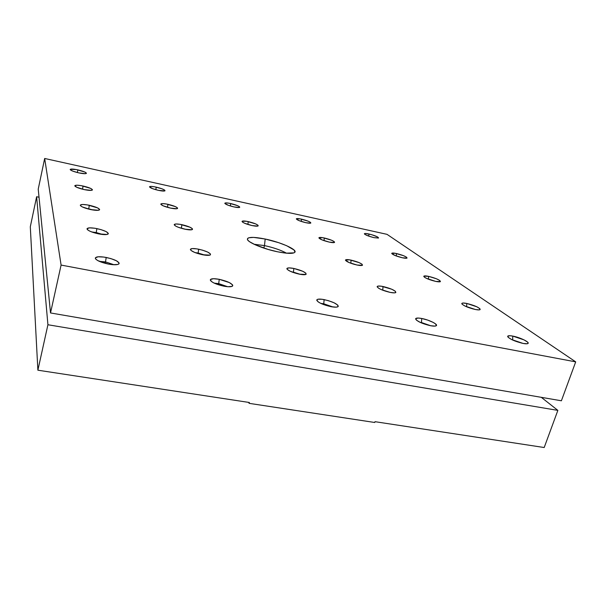 <?xml version="1.0" encoding="UTF-8"?>
<svg xmlns="http://www.w3.org/2000/svg" width="606" height="606" viewBox="0 0 606 606"><rect width="100%" height="100%" fill="white"/><g stroke="black" fill="none" stroke-linecap="round" stroke-linejoin="round"><path stroke-width="0.91" d="M39.026 197.23L36.625 196.73L30.3 226.788L36.625 196.73L39.026 197.23M374.758 422.488L249.142 403.346L248.604 402.384L249.142 403.346L249.377 402.498L37.883 370.198L47.919 324.74L557.861 410.383L544.196 447.523L375.016 421.685L374.758 422.488L249.142 403.346L249.377 402.498L37.883 370.198L30.3 226.788L37.883 370.198L47.919 324.74L36.625 196.73L47.919 324.74L557.861 410.383L541.287 397.324L557.861 410.383L544.196 447.523L375.016 421.685L374.758 422.488M105.52 261.906L114.049 264.754L105.52 261.906L106.201 257.452C114.943 259.459 119.2 261.58 118.973 263.815C117.647 264.981 114.102 265.064 108.345 264.065L97.884 260.656L95.748 259.11L95.384 257.83L98.157 256.785L103.929 257.073L110.777 258.565L116.45 260.785L119.094 262.996L119.102 263.602L117.769 264.466L112.845 264.686L108.345 264.065C100.861 262.421 96.521 260.519 95.324 258.361C95.612 256.573 99.24 256.27 106.201 257.452L105.52 261.906L99.361 261.368L105.52 261.906L105.186 263.352L105.52 261.906M96.24 232.552L102.74 234.507L96.24 232.552L96.862 228.606C104.52 230.394 108.307 232.166 108.232 233.924C107.095 234.87 103.876 234.855 98.566 233.871L90.711 231.56L88.128 230.235L87.09 228.591L89.62 227.848L94.816 228.235L100.952 229.613L106.005 231.53L108.307 233.348L107.057 234.469L98.566 233.871C91.892 232.371 88.044 230.75 87.014 229.015C87.317 227.606 90.597 227.47 96.862 228.606L96.24 232.552L91.733 231.962L96.24 232.552L96.066 233.302L96.24 232.552M88.734 208.82L93.15 210.017L88.734 208.82L89.302 205.275C96.127 206.888 99.535 208.411 99.543 209.835C98.558 210.608 95.612 210.524 90.695 209.578L82.31 206.926L80.636 205.843L80.393 205.01L82.719 204.48L87.453 204.926L97.558 207.881L99.604 209.411L98.414 210.282L90.695 209.578C84.673 208.191 81.212 206.782 80.318 205.358C80.621 204.222 83.613 204.192 89.302 205.275L88.734 208.82L86.029 208.366L88.734 208.82M83.067 186.027C89.211 187.496 92.317 188.822 92.385 190.004C91.514 190.648 88.794 190.511 84.226 189.602L76.591 187.216L74.886 185.587L77.038 185.209L81.378 185.694L90.597 188.375L92.423 189.686L91.309 190.367L84.226 189.602C78.742 188.314 75.598 187.072 74.803 185.875C75.106 184.944 77.856 184.997 83.067 186.027L82.552 189.208L83.067 186.027M77.833 169.869C83.423 171.218 86.272 172.392 86.378 173.384C85.597 173.93 83.075 173.763 78.818 172.884L72.894 171.172L70.432 169.907L70.266 169.316L76.273 169.551L84.749 172.006L86.408 173.142L85.348 173.687L78.818 172.884C73.773 171.687 70.894 170.581 70.19 169.559C70.478 168.786 73.031 168.885 77.833 169.869L77.394 172.551L77.833 169.869M218.721 283.631L227.674 286.706L218.721 283.631L219.236 279.313C228.189 281.442 232.651 283.669 232.606 285.994C231.537 286.956 228.644 287.017 223.925 286.183L213.638 282.858L211.161 281.298L210.502 279.442L213.554 278.707L219.236 279.313L229.318 282.563L232.507 284.82L232.78 285.449L232.037 286.388L227.992 286.729L223.925 286.183C216.183 284.434 211.638 282.404 210.305 280.101C210.494 278.578 213.471 278.313 219.236 279.313L218.721 283.631L214.251 283.154L218.721 283.631L218.418 284.767L218.721 283.631M198.154 253.035L204.987 255.149L198.154 253.035L198.639 249.195C206.479 251.073 210.426 252.929 210.479 254.762C209.555 255.565 206.866 255.55 202.419 254.717L194.761 252.467L191.087 250.498L190.382 249.422L192.193 248.581L196.753 248.861L202.548 250.164L207.661 252.058L210.411 253.922L210.418 254.838L209.843 255.134L202.419 254.717C195.533 253.134 191.526 251.414 190.398 249.574C190.602 248.346 193.352 248.225 198.639 249.195L198.154 253.035L195.034 252.581L198.154 253.035L198.01 253.603L198.154 253.035M181.414 228.129L186.05 229.416L181.414 228.129L181.868 224.667C188.83 226.349 192.375 227.932 192.488 229.416C191.67 230.091 189.163 230.022 184.974 229.204L178.05 227.182L175.581 226.03L174.21 224.614L175.945 223.985L180.149 224.341L190.019 227.227L192.435 228.803L191.822 229.757L184.974 229.204C178.785 227.75 175.195 226.273 174.217 224.765C174.43 223.758 176.982 223.728 181.868 224.667L181.414 228.129L179.899 227.848L181.414 228.129M167.945 204.305C174.21 205.828 177.422 207.207 177.573 208.441C176.838 209.009 174.498 208.896 170.544 208.1L162.991 205.752L160.81 204.063L162.461 203.593L166.362 203.995L175.384 206.616L177.528 207.964L176.891 208.729L170.544 208.1C164.915 206.76 161.673 205.464 160.81 204.199C161.029 203.366 163.408 203.396 167.945 204.305L167.529 207.35L167.945 204.305M156.204 187.133C161.893 188.527 164.824 189.739 165.006 190.776C164.347 191.269 162.143 191.125 158.408 190.345L152.598 188.671L149.53 186.754L151.106 186.398L154.735 186.83L161.923 188.784L164.597 190.064L164.832 190.905L158.408 190.345C153.257 189.11 150.288 187.951 149.515 186.883C149.743 186.178 151.97 186.262 156.204 187.133L155.84 189.708L156.204 187.133M323.755 303.788L332.997 306.992L323.755 303.788L324.127 299.606C333.277 301.833 337.943 304.151 338.133 306.553C337.269 307.333 334.891 307.371 331.005 306.674L320.885 303.432L318.127 301.856L316.786 299.932L317.923 299.228L322.218 299.288L328.247 300.614L334.042 302.773L337.701 305.06L338.284 306.272L337.959 306.704L336.118 307.159L331.005 306.674C323.006 304.81 318.256 302.667 316.756 300.25C316.885 298.97 319.339 298.758 324.127 299.606L323.755 303.788L320.824 303.401L323.755 303.788L323.528 304.553L323.755 303.788M293.455 272.192L300.44 274.374L293.455 272.192L293.819 268.45C301.811 270.412 305.924 272.336 306.159 274.238C305.386 274.912 303.129 274.889 299.394 274.177L290.35 271.321L287.252 269.412L286.933 268.466L289.145 267.89L293.819 268.45L302.705 271.253L305.841 273.154L305.878 274.442L299.394 274.177C292.312 272.511 288.145 270.708 286.88 268.776C287.024 267.723 289.335 267.617 293.819 268.45L293.455 272.192L291.668 271.889L293.455 272.192M248.233 221.599C254.603 223.167 257.921 224.599 258.186 225.871C257.565 226.371 255.535 226.273 252.104 225.576L244.642 223.266L242.779 222.296L242.142 221.243L246.74 221.304L255.58 223.864L257.997 225.258L257.785 226.083L252.104 225.576C246.347 224.19 242.998 222.834 242.044 221.516C242.211 220.773 244.271 220.796 248.233 221.599L247.907 224.462L248.233 221.599M230.659 203.533C236.438 204.964 239.461 206.222 239.726 207.297C239.165 207.737 237.234 207.608 233.954 206.919L228.257 205.275L224.796 203.305L225.977 202.889L229.273 203.252L237.423 205.608L239.582 206.813L239.302 207.494L233.954 206.919C228.689 205.639 225.644 204.442 224.796 203.321C224.962 202.684 226.917 202.752 230.659 203.533L230.363 205.979L230.659 203.533M421.481 322.543L430.828 325.778L421.481 322.543L421.723 318.483C428.881 319.779 438.077 324.24 436.373 325.649C435.661 326.278 433.699 326.301 430.472 325.71L420.534 322.551L416.511 320.218L415.754 318.536L418.443 318.052L421.723 318.483L427.685 320.089L433.108 322.362L435.525 323.877L436.418 325.596L435.032 326.104L430.472 325.71C422.253 323.74 417.299 321.506 415.61 318.998C415.686 317.93 417.731 317.764 421.723 318.483L421.481 322.543L420.011 322.309L421.481 322.543L421.367 322.915L421.481 322.543M382.757 290.138L389.681 292.297L382.757 290.138L383.015 286.502C391.15 288.532 395.43 290.524 395.862 292.471C395.218 293.031 393.317 293.001 390.15 292.395L381.25 289.6L378.659 288.267L377.144 286.676L377.909 286.108L381.394 286.214L391.771 289.244L395.233 291.168L395.801 292.524L394.408 292.872L390.15 292.395C382.901 290.645 378.561 288.767 377.144 286.767C377.243 285.865 379.204 285.782 383.015 286.502L382.757 290.138L382.333 290.062L382.757 290.138M352.298 263.754L354.798 264.496L352.298 263.754M351.079 260.118C358.29 261.921 362.1 263.618 362.509 265.201C361.926 265.693 360.093 265.633 357.01 265.019L348.95 262.512L345.465 260.057L349.579 259.838L359.017 262.58L362.032 264.216L362.373 265.307L357.01 265.019C350.518 263.436 346.67 261.83 345.458 260.186C345.571 259.421 347.443 259.398 351.079 260.118L350.821 263.254L351.079 260.118M324.278 237.976C330.755 239.597 334.186 241.067 334.565 242.385C334.042 242.817 332.277 242.726 329.293 242.112L321.922 239.847L318.923 237.757L322.884 237.703L331.543 240.211L334.201 241.627L334.376 242.514L329.293 242.112C323.415 240.673 319.953 239.272 318.9 237.908C319.021 237.249 320.816 237.272 324.278 237.976L324.036 240.65L324.278 237.976M301.47 219.13C307.34 220.607 310.461 221.902 310.825 223.008C310.34 223.394 308.651 223.281 305.757 222.675L298.978 220.599L296.357 218.796L300.159 218.864L308.166 221.175L310.537 222.417L310.59 223.152L305.757 222.675C300.394 221.349 297.251 220.107 296.319 218.948C296.448 218.38 298.167 218.44 301.47 219.13L301.25 221.432L301.47 219.13M512.646 340.034L521.849 343.17L512.646 340.034L512.774 336.095C519.751 337.345 529.773 342.125 528.046 343.428C527.462 343.935 525.819 343.935 523.13 343.443L511.638 339.557L508.169 337.337L507.676 336.277L509.782 335.716L512.774 336.095L524.069 339.898L527.599 342.117L528.182 343.201L527.19 343.761L523.13 343.443C514.714 341.375 509.555 339.057 507.654 336.497C507.699 335.61 509.411 335.482 512.774 336.095L512.638 340.034M467.741 307.242L473.127 308.984L467.741 307.242M466.779 303.447C475.036 305.553 479.482 307.59 480.126 309.575C479.588 310.03 477.975 310.007 475.278 309.484L465.014 306.068L462.12 304.227L461.848 303.401L462.961 303.03L466.779 303.447L476.884 306.803L479.838 308.643L480.179 309.492L479.119 309.886L475.278 309.484C467.87 307.659 463.37 305.712 461.787 303.659C461.855 302.894 463.522 302.826 466.779 303.447L466.62 306.795L466.779 303.447M428.609 276.359C435.926 278.215 439.873 279.957 440.441 281.578C439.948 281.995 438.373 281.934 435.714 281.404L426.442 278.359L424.518 277.268L423.867 276.147L428.609 276.359L436.441 278.775L439.706 280.442L440.441 281.585L435.714 281.404C429.086 279.76 425.101 278.101 423.761 276.412C423.844 275.745 425.457 275.73 428.609 276.359L428.442 279.214L428.609 276.359M396.422 253.513C402.99 255.179 406.535 256.686 407.05 258.042C406.596 258.414 405.066 258.33 402.452 257.792L395.173 255.558L391.726 253.414L395.104 253.255L403.596 255.709L406.467 257.149L406.99 258.095L402.452 257.792C396.46 256.308 392.885 254.853 391.726 253.444C391.817 252.869 393.385 252.891 396.422 253.513L396.256 255.982L396.422 253.513M368.91 233.992C374.864 235.499 378.083 236.832 378.553 237.969L374.091 237.666L368.607 236.082L364.842 234.355L364.373 233.764L365.676 233.484L371.63 234.681L377.455 236.878L378.447 238.052L374.091 237.666C368.63 236.302 365.395 235.022 364.373 233.825C364.471 233.318 365.986 233.371 368.91 233.992L368.751 236.135L368.91 233.992M286.562 253.202C280.934 250.126 273.571 247.596 264.481 245.597L265.186 239.022C280.669 242.165 297.629 249.657 294.827 252.316C293.016 253.869 287.282 253.702 277.624 251.808L268.11 249.43L255.247 244.801L249.619 241.749L248.059 240.415L247.399 239.279L247.657 238.385L248.824 237.764L253.581 237.4L265.186 239.022L278.684 242.68L286.623 245.695L294.084 250.028L294.94 252.157L294.001 252.861L286.093 253.156L277.624 251.808C263.277 248.937 247.392 242.264 247.392 239.249C247.869 236.855 253.8 236.779 265.186 239.022L264.481 245.597C273.571 247.596 280.934 250.126 286.562 253.202M263.799 248.089L264.481 245.597L263.799 248.089M44.67 158.477L38.223 189.14L50.525 312.954L561.391 400.786L575.7 361.865L387.029 234.348L44.67 158.477L61.092 265.072L575.7 361.865L387.029 234.348L44.67 158.477L61.092 265.072L575.7 361.865L561.391 400.786L50.525 312.954L61.092 265.072L50.525 312.954L38.223 189.14L44.67 158.477M254.035 244.241L264.481 245.597L254.035 244.241"/></g></svg>

